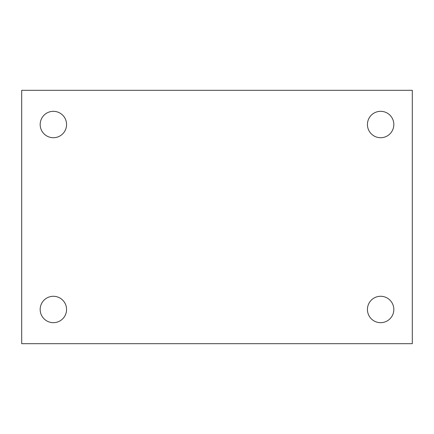 <?xml version="1.0" encoding="UTF-8"?>
<svg xmlns="http://www.w3.org/2000/svg" width="434" height="434" viewBox="0 0 434 434"><rect width="100%" height="100%" fill="white"/><g stroke="black" fill="none" stroke-linecap="round" stroke-linejoin="round"><path stroke-width="0.65" d="M21.7 90.321L412.3 90.321L412.3 343.679L21.7 343.679L21.7 90.321M53.371 296.281A13.194 13.194 0 0 1 66.565 309.475A13.194 13.194 0 0 1 53.371 322.674A13.194 13.194 0 0 1 40.172 309.475A13.194 13.194 0 0 1 53.371 296.281M380.629 296.281A13.194 13.194 0 0 1 393.828 309.475A13.194 13.194 0 0 1 380.629 322.674A13.194 13.194 0 0 1 367.435 309.475A13.194 13.194 0 0 1 380.629 296.281M380.629 111.326A13.194 13.194 0 0 1 393.828 124.525A13.194 13.194 0 0 1 380.629 137.719A13.194 13.194 0 0 1 367.435 124.525A13.194 13.194 0 0 1 380.629 111.326M53.371 111.326A13.194 13.194 0 0 1 66.565 124.525A13.194 13.194 0 0 1 53.371 137.719A13.194 13.194 0 0 1 40.172 124.525A13.194 13.194 0 0 1 53.371 111.326"/></g></svg>
